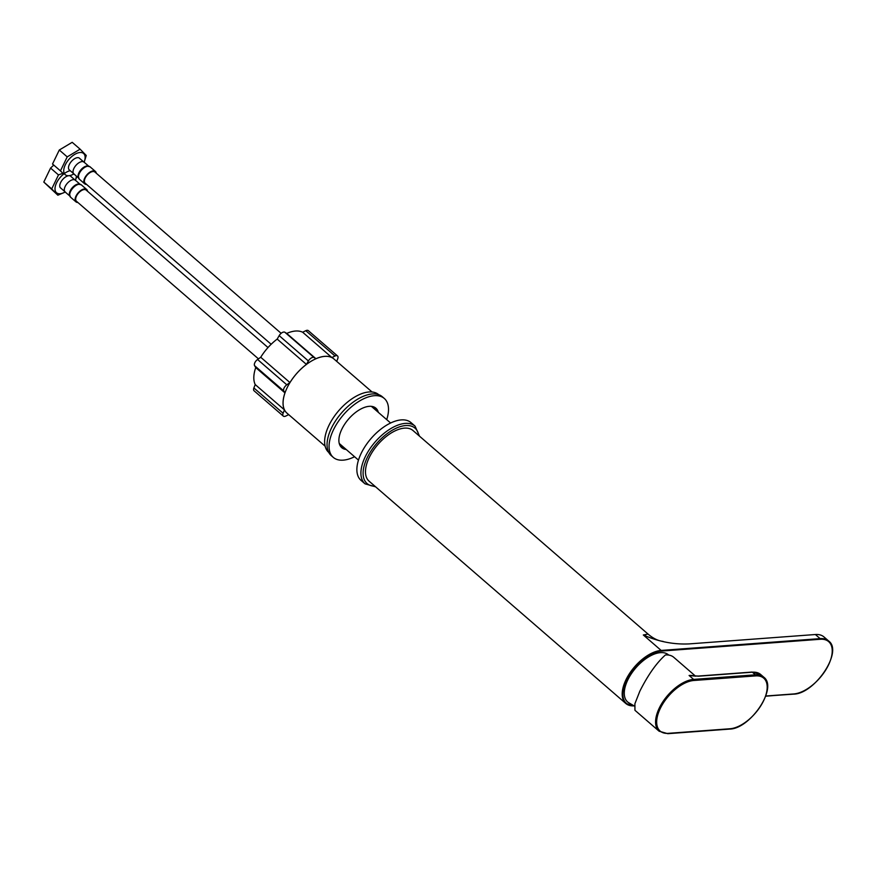 <?xml version="1.0" encoding="UTF-8"?>
<svg xmlns="http://www.w3.org/2000/svg" width="876" height="876" viewBox="0 0 876 876"><rect width="100%" height="100%" fill="white"/><g stroke="black" fill="none" stroke-linecap="round" stroke-linejoin="round"><path stroke-width="1.31" d="M663.11 641.407C658.139 640.86 653.124 638.418 648.043 634.071L412.979 430.521A33.507 17.356 130.9 0 0 404.449 428.134A33.507 17.356 130.9 0 0 373.077 450.833A33.507 17.356 130.9 0 0 369.103 481.187L625.814 703.483A33.507 17.356 -49.1 0 1 629.789 673.129A33.507 17.356 -49.1 0 1 661.15 650.43L643.312 634.98C658.478 641.67 673.732 644.637 689.073 643.904L815.381 634.52A33.507 17.356 -49.1 0 1 823.922 636.907L828.663 641.002A33.507 17.356 -49.1 0 1 832.101 653.288M644.758 635.352L645.853 634.717M648.043 634.071L643.312 634.98M634.399 706.045L628.191 702.41A31.175 16.151 -49.1 0 1 627.796 679.918A31.175 16.151 130.9 0 1 668.716 655.073M693.934 675.922A32.73 16.962 130.9 0 0 689.094 675.484L698.698 676.184L752.375 672.199A32.73 16.962 -49.1 0 1 760.718 674.531L763.741 677.148A32.73 16.962 130.9 0 0 755.397 674.816L693.628 679.404L689.094 675.484L695.851 676.184M695.391 676.031L673.753 657.296A32.73 16.962 130.9 0 0 665.41 654.963C656.496 662.913 647.977 675.002 639.83 691.208L634.903 703.713L634.947 710.294L659.113 731.219A32.73 16.962 130.9 0 1 659.278 708.06A32.73 16.962 130.9 0 1 693.628 679.404A0.777 0.591 -94.2 0 1 693.825 680.488A31.952 16.556 130.9 0 0 660.285 708.454A31.952 16.556 130.9 0 0 668.268 733.343L730.037 728.755A31.952 16.556 130.9 0 0 763.576 700.789A31.952 16.556 130.9 0 0 755.594 675.9L693.825 680.488M697.997 676.217A0.777 0.591 85.8 0 1 698.698 676.184M365.04 483.848L361.011 480.355A38.183 19.787 130.9 0 1 365.533 445.764A38.183 19.787 130.9 0 1 401.274 419.9A38.183 19.787 -49.1 0 1 411.008 422.615L415.038 426.108A38.183 19.787 -49.1 0 0 405.303 423.393A38.183 19.787 130.9 0 0 369.573 449.257A38.183 19.787 130.9 0 0 365.04 483.848L375.618 486.815M340.775 446.683A26.105 13.523 130.9 0 0 344.18 447.745M378.344 412.377A26.105 13.523 -49.1 0 0 375.881 408.183A26.105 13.523 -49.1 0 0 369.234 406.322A26.105 13.523 130.9 0 0 344.805 424.006A26.105 13.523 130.9 0 0 341.706 447.658A26.105 13.523 130.9 0 0 346.206 449.487M374.797 407.406A26.105 13.523 -49.1 0 1 376.33 410.625M333.285 457.381L331.27 455.63A38.971 20.181 130.9 0 1 335.891 420.338A38.971 20.181 130.9 0 1 372.355 393.948A38.971 20.181 -49.1 0 1 382.286 396.719L384.301 398.46A38.971 20.181 -49.1 0 0 374.37 395.689A38.971 20.181 130.9 0 0 337.906 422.09A38.971 20.181 130.9 0 0 333.285 457.381A38.971 20.181 130.9 0 0 343.217 460.152A38.971 20.181 -49.1 0 0 354.572 456.735M384.301 398.46A38.971 20.181 -49.1 0 1 386.71 419.626M339.57 444.11A24.944 12.921 130.9 0 0 340.512 444.559M372.07 406.584A24.944 12.921 -49.1 0 1 372.65 407.45M339.33 443.771A24.944 12.921 130.9 0 0 340.446 445.03A24.944 12.921 130.9 0 0 342.428 446.223M371.709 406.387A24.944 12.921 -49.1 0 1 373.099 407.318A24.944 12.921 -49.1 0 1 374.567 409.103M378.739 394.682A38.183 19.787 -49.1 0 0 369.026 391.966A38.183 19.787 130.9 0 0 333.296 417.819A38.183 19.787 130.9 0 0 328.741 452.41M288.697 414.644L285.828 416.045A4.676 2.42 -49.1 0 1 283.298 416.1L254.073 390.795A4.676 2.42 -49.1 0 1 253.887 387.959L255.212 384.564A35.894 18.593 -49.1 0 1 255.737 367.581L254.577 365.675A4.676 2.42 -49.1 0 1 257.566 359.488L260.719 357.266A35.894 18.593 -49.1 0 1 277.188 339.089L279.17 335.65A4.676 2.42 -49.1 0 1 284.864 332.256L286.704 333.417A35.894 18.593 -49.1 0 1 302.647 332.223L305.779 330.701A4.676 2.42 -49.1 0 1 308.308 330.635L337.534 355.952A4.676 2.42 -49.1 0 1 337.72 358.788L336.712 361.372M372.07 391.988L333.887 358.93A35.85 18.571 -49.1 0 0 324.744 356.379A35.85 18.571 130.9 0 0 291.204 380.655A35.85 18.571 130.9 0 0 286.945 413.122L325.127 446.191M277.188 339.089L306.425 364.405A35.894 18.593 130.9 0 0 289.945 382.571L286.791 384.805A4.676 2.42 -49.1 0 0 283.802 390.981L284.963 392.886A35.894 18.593 130.9 0 0 284.437 409.88L283.112 413.264A4.676 2.42 -49.1 0 0 283.298 416.1M306.425 364.405L308.396 360.967A4.676 2.42 -49.1 0 1 314.09 357.561L315.929 358.722A35.894 18.593 130.9 0 1 331.873 357.539L335.004 356.006A4.676 2.42 -49.1 0 1 337.534 355.952M255.212 384.564L284.437 409.88M255.737 367.581L284.963 392.886M260.719 357.266L289.945 382.571M286.704 333.417L315.929 358.722M302.647 332.223L331.873 357.539M281.141 333.318L94.893 172.035A7.402 3.833 130.9 0 0 93.009 171.51A7.402 3.833 130.9 0 0 86.078 176.525A7.402 3.833 130.9 0 0 85.202 183.226L271.166 344.268M84.687 183.818L79.311 179.153A8.18 4.238 -49.1 0 1 80.285 171.74A8.18 4.238 -49.1 0 1 87.939 166.199A8.18 4.238 -49.1 0 1 90.02 166.779L95.407 171.444A8.18 4.238 -49.1 0 0 93.316 170.864A8.18 4.238 130.9 0 0 85.662 176.404A8.18 4.238 130.9 0 0 84.687 183.818A8.18 4.238 130.9 0 0 86.571 184.409M95.407 171.444A8.18 4.238 -49.1 0 1 96.261 173.218M78.555 177.905A7.796 4.041 -49.1 0 1 78.052 175.966A7.796 4.041 -49.1 0 1 86.68 166.002A7.796 4.041 -49.1 0 1 87.118 165.947M88.575 166.046L84.063 162.137A7.796 4.041 -49.1 0 0 82.081 161.578A7.796 4.041 130.9 0 0 74.788 166.867A7.796 4.041 130.9 0 0 73.858 173.919L78.369 177.828M74.318 174.225L68.952 169.583A7.796 4.041 130.9 0 1 70.551 162.498A7.796 4.041 130.9 0 1 77.537 157.658A7.796 4.041 -49.1 0 1 79.059 157.91L84.435 162.553M84.118 162.115A14.027 7.271 130.9 0 0 80.034 152.501A14.027 7.271 130.9 0 0 65.317 164.776A14.027 7.271 130.9 0 0 68.821 175.704A14.027 7.271 130.9 0 0 73.836 173.974M84.173 162.18L86.242 155.468L80.11 149.172L67.211 156.881L60.444 170.875L62.908 173.284L58.484 174.926L51.717 188.92L57.86 195.206L65.196 192.063M80.11 149.172L72.193 142.317L59.294 150.015L52.527 164.009L53.611 165.236L50.567 168.072L58.484 174.926M52.527 164.009L60.444 170.875M59.294 150.015L67.211 156.881M268.012 347.553L86.166 190.081A7.402 3.833 130.9 0 0 84.282 189.555A7.402 3.833 130.9 0 0 77.351 194.571A7.402 3.833 130.9 0 0 76.475 201.272L258.453 358.864M75.96 201.863L70.584 197.209A8.18 4.238 -49.1 0 1 71.558 189.796A8.18 4.238 -49.1 0 1 79.212 184.256A8.18 4.238 -49.1 0 1 81.304 184.836L86.68 189.49A8.18 4.238 -49.1 0 0 84.589 188.909A8.18 4.238 130.9 0 0 76.935 194.45A8.18 4.238 130.9 0 0 75.96 201.863A8.18 4.238 130.9 0 0 77.844 202.455M86.68 189.49A8.18 4.238 -49.1 0 1 87.534 191.264M69.828 195.95A7.796 4.041 -49.1 0 1 69.335 194.012A7.796 4.041 -49.1 0 1 77.953 184.048A7.796 4.041 -49.1 0 1 78.391 183.993M79.847 184.091L75.336 180.182A7.796 4.041 -49.1 0 0 73.354 179.635A7.796 4.041 130.9 0 0 66.061 184.913A7.796 4.041 130.9 0 0 65.131 191.964L69.642 195.874M65.601 192.271L60.225 187.628A7.796 4.041 130.9 0 1 61.824 180.555A7.796 4.041 130.9 0 1 68.821 175.704A7.796 4.041 -49.1 0 1 70.343 175.956L75.708 180.598M69.872 170.776A14.027 7.271 130.9 0 0 56.195 183.697A14.027 7.271 130.9 0 0 60.094 193.749A14.027 7.271 130.9 0 0 65.12 192.03M75.391 180.16A14.027 7.271 130.9 0 0 76.376 176.098M75.446 180.237L76.792 176.459M50.567 168.072L43.8 182.066L57.86 195.206M43.8 182.066L51.717 188.92M634.06 705.881A33.507 17.356 -49.1 0 1 625.814 703.483L634.574 705.947M633.852 705.782A33.047 17.115 -49.1 0 1 626.898 679.371A33.047 17.115 -49.1 0 1 661.26 651.076L820.232 639.272A33.047 17.115 -49.1 0 1 828.488 665.004A33.047 17.115 -49.1 0 1 793.809 693.934L765.712 696.015M820.232 639.272L820.122 638.626L661.15 650.43L661.26 651.076M765.679 696.113L793.547 694.142C814.757 694.033 843.347 651.372 828.663 641.002A33.507 17.356 -49.1 0 0 820.122 638.626L815.381 634.52M765.646 696.212L793.809 693.934M797.434 693.321A33.507 17.356 -49.1 0 1 793.755 694.022M755.594 675.9A0.777 0.591 -94.2 0 0 755.397 674.816L752.375 672.199A0.777 0.591 85.8 0 0 752.002 672.067L760.718 674.531M668.268 733.343A0.777 0.591 85.8 0 1 667.457 733.551M730.037 728.755A0.777 0.591 85.8 0 1 729.226 728.963M751.663 672.253A0.777 0.591 85.8 0 1 752.002 672.067L698.325 676.053L692.434 675.779M418.772 435.525A36.628 18.976 -49.1 0 0 405.687 425.55A36.628 18.976 130.9 0 0 367.734 456.637A36.628 18.976 130.9 0 0 374.895 486.202M254.577 365.675L283.802 390.981M257.566 359.488L286.791 384.805M253.887 387.959L283.112 413.264M305.779 330.701L335.004 356.006M279.17 335.65L308.396 360.967M284.864 332.256L314.09 357.561M763.741 677.148C778.195 687.561 750.338 728.92 729.588 729.095L667.83 733.683L659.113 731.219M419.495 436.149L415.038 426.108M358.481 460.119L339.242 443.464M390.619 423.009L371.38 406.344M79.311 179.153L78.052 175.966M90.02 166.779L86.68 166.002M70.584 197.209L69.335 194.012M81.304 184.836L77.953 184.048"/></g></svg>
